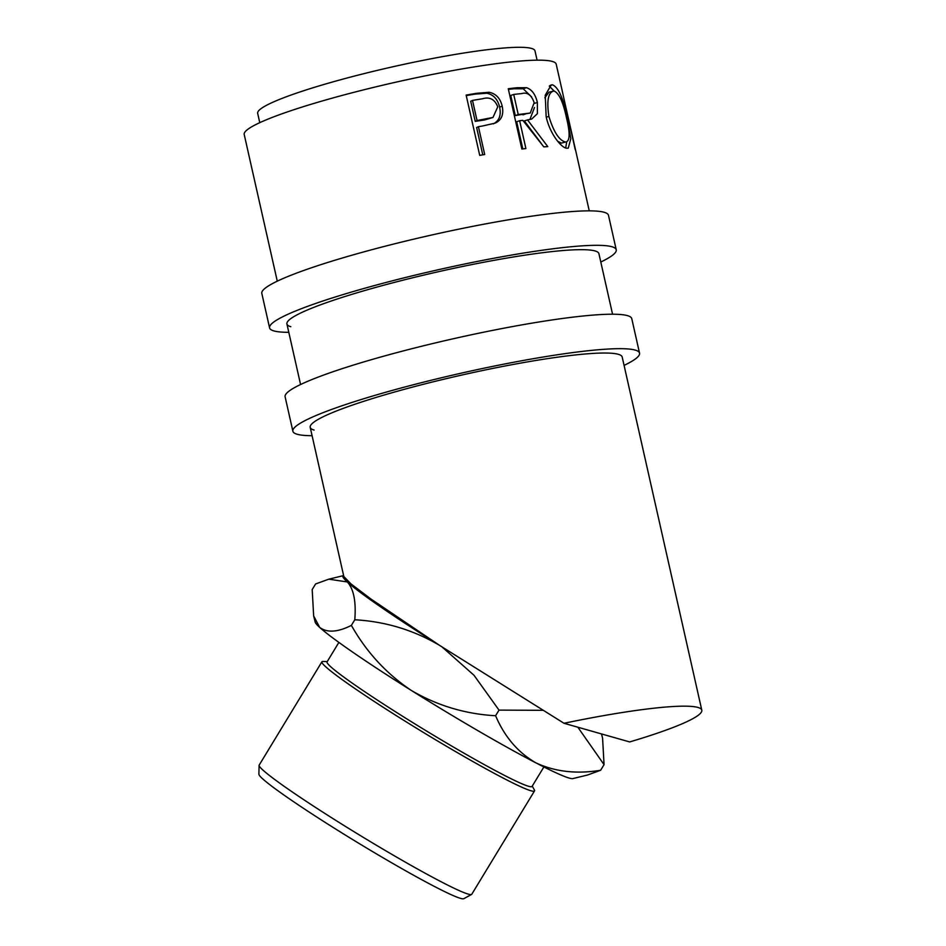 <?xml version="1.0" encoding="UTF-8"?>
<svg xmlns="http://www.w3.org/2000/svg" width="946" height="946" viewBox="0 0 946 946"><rect width="100%" height="100%" fill="white"/><g stroke="black" fill="none" stroke-linecap="round" stroke-linejoin="round"><path stroke-width="1.42" d="M288.802 332.33A177.671 19.641 -12.7 0 1 273.914 330.923A177.671 19.641 -12.7 0 1 269.586 327.884A177.671 19.641 -12.7 0 1 421.277 273.666A177.671 19.641 -12.7 0 1 611.908 246.729A177.671 19.641 -12.7 0 1 616.236 249.756A177.671 19.641 -12.7 0 1 600.793 262.018M269.586 327.884L261.817 293.426A177.671 19.641 -12.7 0 1 413.508 239.208A177.671 19.641 -12.7 0 1 604.151 212.271A177.671 19.641 -12.7 0 1 608.479 215.31L616.236 249.756M290.812 326.713A159.909 17.678 -12.7 0 1 286.922 323.981A159.909 17.678 -12.7 0 1 423.441 275.18A159.909 17.678 -12.7 0 1 595.01 250.938A159.909 17.678 -12.7 0 1 598.913 253.67L612.559 314.214M312.097 435.692A177.671 19.641 -12.7 0 1 297.21 434.273A177.671 19.641 -12.7 0 1 292.882 431.246A177.671 19.641 -12.7 0 1 444.573 377.016A177.671 19.641 -12.7 0 1 635.204 350.091A177.671 19.641 -12.7 0 1 639.531 353.118A177.671 19.641 -12.7 0 1 624.088 365.381M292.882 431.246L285.113 396.788A177.671 19.641 -12.7 0 1 436.804 342.57A177.671 19.641 -12.7 0 1 627.446 315.633A177.671 19.641 -12.7 0 1 631.774 318.672L639.531 353.118M314.107 430.063A159.909 17.678 -12.7 0 1 310.205 427.332A159.909 17.678 -12.7 0 1 446.737 378.542A159.909 17.678 -12.7 0 1 618.306 354.301A159.909 17.678 -12.7 0 1 622.196 357.032L701.79 710.174A159.909 17.678 -12.7 0 1 629.681 741.936L564.005 723.276A159.909 17.678 -12.7 0 1 701.79 710.174M343.623 575.594A151.029 9.318 31.3 0 0 343.398 575.641A151.029 9.318 31.3 0 0 347.3 581.944C353.721 588.991 356.216 601.597 354.785 619.772C384.987 621.463 413.059 629.87 439.003 645.018A151.029 9.318 31.3 0 0 439.654 645.42L564.005 723.276M313.658 615.917L315.184 622.09A151.029 9.318 -148.7 0 0 319.677 627.411A151.029 9.318 -148.7 0 0 411.392 690.485A151.029 9.318 -148.7 0 0 536.027 762.925C555.196 771.782 576.741 774.218 600.651 770.257L587.454 775.046L572.862 778.582A151.029 9.318 -148.7 0 1 569.232 778.085A151.029 9.318 -148.7 0 1 536.027 762.925C518.041 752.59 504.573 736.851 495.609 715.732C465.456 714.076 437.383 705.657 411.392 690.485C386.441 673.765 366.445 652.066 351.38 625.389C337.71 632.271 327.15 632.945 319.677 627.411L313.658 615.917L312.192 589.571L315.597 583.966L328.794 579.177L347.3 581.944A151.029 9.318 31.3 0 0 439.003 645.018M471.557 894.455L463.777 898.7A119.929 7.402 -148.7 0 1 460.667 898.393A119.929 7.402 -148.7 0 1 348.199 836.82A119.929 7.402 -148.7 0 1 258.897 774.277L259.086 765.42A124.375 7.674 31.3 0 0 351.699 830.281A124.375 7.674 31.3 0 0 468.329 894.124A124.375 7.674 31.3 0 0 471.557 894.455A124.375 7.674 31.3 0 0 471.77 894.254L534.514 790.927A124.375 7.674 -148.7 0 1 531.073 790.797A124.375 7.674 -148.7 0 1 412.562 725.795A124.375 7.674 -148.7 0 1 321.9 661.81A124.375 7.674 -148.7 0 1 322.941 661.479L327.233 661.585M321.9 661.81L259.157 765.137A124.375 7.674 31.3 0 0 259.086 765.42M338.869 642.429L327.032 661.928A119.929 7.402 31.3 0 0 414.454 723.631A119.929 7.402 31.3 0 0 528.731 786.315A119.929 7.402 31.3 0 0 532.042 786.433L543.891 766.934M259.772 122.673L257.667 113.354A142.137 15.715 -12.7 0 1 365.333 73.303A142.137 15.715 -12.7 0 1 534.987 50.859L537.091 60.177M566.051 107.974L575.511 150A159.909 17.678 -12.7 0 0 575.18 149.433L562.019 89.976A159.909 17.678 -12.7 0 1 562.03 90.012A159.909 17.678 -12.7 0 1 562.042 90.059M552.511 84.821C558.471 87.339 563.426 98.538 567.375 118.416L570.816 138.719L568.25 148.155L566.961 148.226C561.534 148.345 549.602 133.433 546.138 116.512L545.251 95.203L551.258 84.915L552.511 84.821L550.016 85.483M508.274 88.735A159.909 17.678 -12.7 0 1 517.131 87.73L526.52 87.694C531.841 89.492 535.46 94.411 537.387 102.475L537.387 113.662L531.699 119.066L527.525 119.882L547.781 146.618A159.909 17.678 -12.7 0 0 543.82 146.867L522.831 120.367A159.909 17.678 -12.7 0 0 519.638 120.721L525.905 148.557A159.909 17.678 -12.7 0 0 521.861 149.03L508.274 88.735M494.935 123.193L482.354 126.031A159.909 17.678 -12.7 0 0 478.428 126.693L484.707 154.517A159.909 17.678 -12.7 0 0 479.717 155.369L466.13 95.085A159.909 17.678 -12.7 0 1 476.926 93.264L489.153 92.282C495.964 93.678 500.316 98.313 502.196 106.165C503.899 114.253 501.711 119.835 495.621 122.909L495.302 123.051M277.273 281.175L244.21 134.486A159.909 17.678 -12.7 0 1 365.345 89.421A159.909 17.678 -12.7 0 1 556.201 64.174L562.03 90.012M600.651 770.257L604.056 764.64L602.59 738.294L601.514 733.942M495.609 715.732L499.015 710.115L542.708 710.316M577.852 727.214L604.056 764.64M351.38 625.389L354.785 619.772M442.149 647.04L474.005 675.267L499.015 710.115M310.205 427.332L343.824 576.504L350.99 583.919L370.962 599.043L439.654 645.42M567.375 118.416L566.666 118.581M566.666 141.947L565.708 147.954M549.271 86.086L554.12 91.041M557.691 141.273L561.416 143.118L565.495 142.042C569.953 141.604 570.296 133.575 566.524 117.966C563.154 102.002 558.98 93.015 554.001 91.017L548.952 92.164L544.861 97.793M546.303 117.162L548.893 116.417C553.635 131.896 559.169 140.434 565.495 142.042L561.416 143.118M554.001 91.017C548.231 92.058 546.528 100.524 548.893 116.417M508.416 89.397A155.463 17.194 -12.7 0 1 514.045 88.77L523.185 88.758L531.581 96.906M526.52 87.694L523.185 88.758M537.387 102.475L533.84 103.552M534.49 107.501L529.878 119.539M527.525 119.882L524.356 120.934L541.017 143.094M519.638 120.721L516.682 121.75L522.807 148.912M513.713 94.446L510.757 95.463L515.286 115.566L530.257 113.035L534.171 102.665C531.451 94.967 527.312 91.939 521.754 93.583A159.909 17.678 -12.7 0 0 513.713 94.446L518.242 114.537L530.257 113.035M518.242 114.537L515.286 115.566M466.248 95.605A155.463 17.194 -12.7 0 1 474.951 94.139L486.847 93.216C493.481 94.647 497.75 99.283 499.63 107.146C501.333 115.223 499.24 120.792 493.327 123.855M489.153 92.282L486.847 93.216M502.196 106.165L499.63 107.146M478.428 126.693L476.618 127.544L482.779 154.848M472.503 100.406L470.706 101.269L475.235 121.36L484.494 119.976L492.972 117.47L497.762 106.815C494.723 99.259 489.614 96.587 482.425 98.786A159.909 17.678 -12.7 0 0 472.503 100.406L477.044 120.509L492.972 117.47M486.563 119.078L484.494 119.976M477.044 120.509L475.235 121.36M532.255 786.091L534.336 789.851A124.375 7.674 -148.7 0 1 534.514 790.927M517.131 87.73L514.045 88.77M526.118 113.792L522.949 114.833M476.926 93.264L474.951 94.139M343.398 575.641L329.196 579.082M589.263 210.863L570.722 128.597M300.568 384.525L286.922 323.981"/></g></svg>
